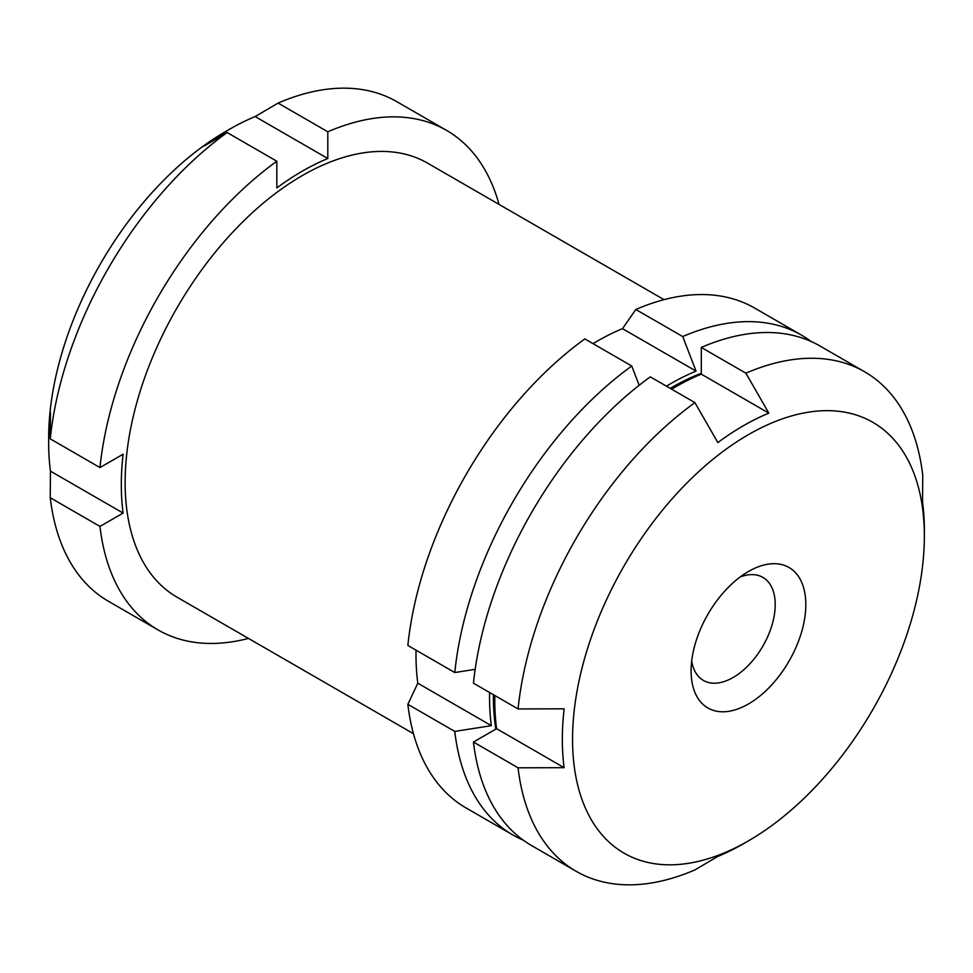 <?xml version="1.0" encoding="UTF-8"?>
<svg xmlns="http://www.w3.org/2000/svg" width="973" height="973" viewBox="0 0 973 973"><rect width="100%" height="100%" fill="white"/><g stroke="black" fill="none" stroke-linecap="round" stroke-linejoin="round"><path stroke-width="1.46" d="M694.917 402.627L650.305 376.867A288.422 166.517 -60 0 0 473.45 683.18L518.062 708.94A288.422 166.517 -60 0 1 694.917 402.627L717.843 442.581A255.984 147.799 -60 0 1 768.828 413.136L701.29 374.143L701.29 347.434A288.422 166.517 -60 0 1 820.008 346.011L864.62 371.771A288.422 166.517 -60 0 1 922.745 475.298L922.55 501.886A255.984 147.799 -60 0 1 924.35 530.285L924.35 536.184A248.76 143.627 -60 0 1 748.456 840.854A248.76 143.627 -60 0 1 572.55 739.298A248.76 143.627 -60 0 1 748.456 434.627A248.76 143.627 -60 0 1 924.35 536.184M416.043 650.183A255.984 147.799 120 0 0 417.806 683.204L407.857 704.33A288.592 166.626 -60 0 0 466.031 807.931L512.941 835.016A288.592 166.626 -60 0 1 454.768 731.416L407.857 704.33M475.165 669.339L454.768 672.538L407.857 645.452A288.592 166.626 -60 0 1 584.834 338.92L631.745 366.006L639.176 385.272M666.444 386.184A255.984 147.799 -60 0 1 696.048 371.114L682.73 336.573L635.819 309.487L622.501 328.655A255.984 147.799 120 0 0 593.031 343.651M635.819 309.487A288.592 166.626 -60 0 1 754.622 308.064L801.533 335.15A288.592 166.626 -60 0 1 811.166 341.511M99.964 526.429L123.109 513.063A255.984 147.799 120 0 1 123.109 454.196L99.964 467.563L50.255 438.859L50.45 412.248A255.984 147.799 120 0 0 48.65 442.727A255.984 147.799 120 0 0 50.45 471.127L50.255 497.726A288.434 166.529 -60 0 0 108.392 601.253L158.1 629.957A288.434 166.529 -60 0 1 99.964 526.429L50.255 497.726M50.255 438.859A288.434 166.529 -60 0 1 227.11 132.523L204.172 146.011A255.984 147.799 120 0 1 207.03 143.907A255.984 147.799 120 0 1 229.652 129.202A255.984 147.799 120 0 1 255.157 116.565L278.096 103.089A288.434 166.529 -60 0 1 396.826 101.678L446.534 130.37A288.434 166.529 -60 0 1 499.027 204.391M48.65 442.727L48.65 438.312A250.584 144.673 -60 0 1 203.685 145.804A250.584 144.673 -60 0 1 225.833 131.416L229.652 129.202M768.828 413.136L745.902 373.182L701.29 347.434M748.456 840.854L743.348 843.798A255.984 147.799 -60 0 1 717.843 856.435L694.917 869.911A288.422 166.517 -60 0 1 576.198 871.322A288.422 166.517 -60 0 1 518.062 767.806L473.45 742.046A288.422 166.517 -60 0 0 531.586 845.573L576.198 871.322M99.964 467.563A288.434 166.529 -60 0 1 276.819 161.226L276.819 187.959A255.984 147.799 120 0 1 327.804 158.514L327.804 131.793L278.096 103.089M327.804 131.793A288.434 166.529 -60 0 1 446.534 130.37M248.443 638.41A288.434 166.529 -60 0 1 158.1 629.957M413.452 733.678L177.025 597.179A250.584 144.673 -60 0 1 177.025 307.833A250.584 144.673 -60 0 1 427.609 163.16L664.036 299.66M276.819 161.226L227.11 132.523M682.73 336.573A288.592 166.626 -60 0 1 801.533 335.15M523.267 840.173A288.592 166.626 -60 0 1 512.941 835.016M495.804 729.142A252.542 145.804 -60 0 1 493.396 694.686M670.239 388.373A252.542 145.804 -60 0 1 701.29 373.243M454.768 672.538A288.592 166.626 -60 0 1 631.745 366.006M454.768 731.416L491.353 725.663A255.984 147.799 -60 0 1 489.589 692.496M745.902 373.182A288.422 166.517 -60 0 1 864.62 371.771M518.062 767.806L564.133 767.685A255.984 147.799 -60 0 1 562.333 739.298A255.984 147.799 -60 0 1 564.133 708.818L518.062 708.94M564.133 767.685L496.595 728.692L473.45 742.046M496.595 728.692A255.984 147.799 -60 0 1 494.831 695.525M671.686 389.212A255.984 147.799 -60 0 1 701.29 374.143M740.21 576.953A59.487 34.347 -60 0 1 762.893 577.39A59.487 34.347 -60 0 1 762.893 646.084A59.487 34.347 -60 0 1 703.406 680.431A59.487 34.347 -60 0 1 691.681 660.995M691.098 670.859A81.112 46.838 -60 0 1 748.444 571.504A81.112 46.838 -60 0 1 805.814 604.622A81.112 46.838 -60 0 1 748.456 703.978A81.112 46.838 -60 0 1 691.098 670.859M696.048 371.114L622.501 328.655M491.353 725.663L417.806 683.204M327.804 158.514L255.157 116.565M123.109 513.063L50.45 471.127"/></g></svg>
